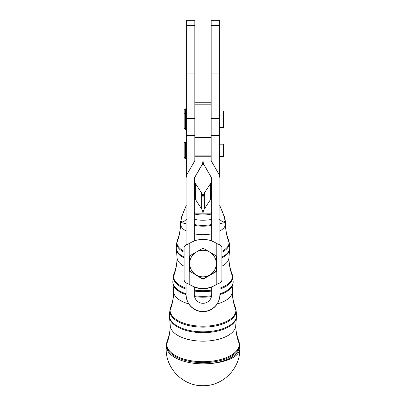 <?xml version="1.0" encoding="UTF-8"?>
<svg xmlns="http://www.w3.org/2000/svg" width="406" height="406" viewBox="0 0 406 406"><rect width="100%" height="100%" fill="white"/><g stroke="black" fill="none" stroke-linecap="round" stroke-linejoin="round"><path stroke-width="0.61" d="M186.638 112.99L185.41 112.99L185.41 121.171L185.41 108.899L185.41 112.99L184.182 114.218L184.182 128.123L185.415 129.58L185.41 121.171L185.41 129.352L186.638 129.352L186.638 20.3L194.814 20.3L194.814 110.889L194.814 73.024L186.638 73.024L186.638 73.912L194.814 73.912L186.638 73.912L186.638 118.689L194.814 118.689L186.638 118.689L186.638 175.397L186.638 135.487L194.814 135.487M194.814 25.411L194.814 20.3L186.638 20.3L186.638 25.411L194.814 25.411L186.638 25.411L186.638 73.024L194.814 73.024L194.814 25.411M194.814 160.258L194.814 110.889L194.814 137.532L203 137.532L203 104.814L203 155.143L194.814 155.143L194.814 160.258A2.045 2.045 180 0 1 194.545 161.278L187.496 173.484A10.226 10.226 -0 0 0 186.126 178.594L186.126 244.991L186.126 178.594A10.226 10.226 180 0 1 187.496 173.484L194.545 161.278A2.045 2.045 -0 0 0 194.814 160.258M203 213.815L203 197.925A12.271 10.729 180 0 0 201.356 192.566A12.271 10.729 0 0 1 203 197.925L203 213.815L194.819 213.815L203 213.815A12.271 10.729 180 0 0 201.356 208.456L195.367 199.387A4.09 3.578 0 0 1 194.819 197.6L194.819 177.341L194.819 197.6A4.09 3.578 180 0 0 195.367 199.387L201.356 208.456A12.271 10.729 0 0 1 203 213.815L203 197.925L203 213.815L211.181 213.815L203 213.815A12.271 10.729 -0 0 1 204.644 208.456A12.271 10.729 180 0 0 203 213.815L203 197.925A12.271 10.729 -0 0 1 204.644 192.566A12.271 10.729 180 0 0 203 197.925L203 213.815M194.307 213.942A18.752 9.105 0 0 0 211.688 213.942A18.752 9.105 180 0 1 194.307 213.942M219.682 219.377C222.62 222.326 224.386 222.716 224.98 220.559C224.386 216.631 222.62 211.688 219.682 205.72C222.62 211.688 224.386 216.631 224.98 220.559C224.386 222.716 222.62 222.326 219.682 219.377M194.307 219.382A22.827 11.084 0 0 0 211.688 219.382A22.827 11.084 180 0 1 194.307 219.382M219.869 223.65L225.528 222.437L219.869 223.65M194.307 224.528A23.32 11.322 0 0 0 211.688 224.528A23.32 11.322 180 0 1 194.307 224.528M186.318 205.72C183.38 211.683 181.614 216.637 181.02 220.585C181.614 222.716 183.38 222.315 186.318 219.377C183.38 222.315 181.614 222.716 181.02 220.585C181.614 216.637 183.38 211.683 186.318 205.72M180.482 222.681A66.462 58.099 -0 0 1 180.492 223.747A22.508 10.932 0 0 0 186.126 230.984A22.508 10.932 180 0 1 180.492 223.747A66.462 58.099 -0 0 1 176.915 242.549A66.462 58.099 180 0 0 180.492 223.747L180.472 222.437L186.126 223.65L180.477 222.574L181.802 216.2L186.156 205.781M194.307 233.831A22.508 10.932 0 0 0 211.688 233.831A22.508 10.932 180 0 1 194.307 233.831M219.844 205.781L224.285 216.464L225.091 219.21L225.508 223.747A66.462 58.099 180 0 0 229.085 242.549A66.462 58.099 -0 0 1 225.508 223.747A22.508 10.932 180 0 1 219.869 230.984A22.508 10.932 0 0 0 225.508 223.747A66.462 58.099 -0 0 1 225.518 222.681M211.688 225.376A23.289 11.307 180 0 1 194.307 225.376A23.289 11.307 0 0 0 211.688 225.376M229.085 242.549A26.085 12.667 0 0 0 228.608 240.144A26.085 12.667 180 0 1 229.085 242.549A4.09 3.578 -0 0 1 229.288 243.392A26.288 12.764 0 0 0 229.258 242.763A26.288 12.764 180 0 1 229.288 243.392A4.09 3.578 180 0 0 229.085 242.549A26.085 12.667 180 0 1 221.915 251.273A26.085 12.667 0 0 0 229.085 242.549M180.492 223.747C180.452 229.623 179.416 235.089 177.392 240.144A26.085 12.667 0 0 0 176.915 242.549A26.085 12.667 0 0 0 184.08 251.268A26.085 12.667 180 0 1 176.915 242.549A26.085 12.667 180 0 1 177.392 240.144L176.742 242.763A26.288 12.764 0 0 0 176.711 243.392A4.09 3.578 -0 0 1 176.915 242.549A4.09 3.578 180 0 0 176.711 243.392A26.288 12.764 0 0 0 184.08 252.253A26.288 12.764 180 0 1 176.711 243.392A26.288 12.764 180 0 1 176.742 242.763L176.29 247.218A26.74 12.987 0 0 0 176.26 247.858L176.711 243.392L176.26 247.858A26.74 12.987 0 0 0 184.08 257.034A26.74 12.987 180 0 1 176.26 247.858A26.74 12.987 180 0 1 176.29 247.218L176.245 248.173A4.09 3.578 -0 0 1 176.26 247.858A4.09 3.578 180 0 0 176.245 248.173L176.392 249.827A26.71 12.972 0 0 0 184.08 257.871A26.71 12.972 180 0 1 176.392 249.827A26.71 12.972 180 0 1 176.29 248.716A4.09 3.578 -0 0 1 176.245 248.173M221.915 252.258A26.288 12.764 0 0 0 229.288 243.392L229.74 247.858A26.74 12.987 0 0 0 229.71 247.218A26.74 12.987 180 0 1 229.74 247.858L229.288 243.392A26.288 12.764 180 0 1 221.915 252.258M221.915 257.034A26.74 12.987 0 0 0 229.74 247.858A4.09 3.578 -0 0 1 229.755 248.173A4.09 3.578 -0 0 1 229.71 248.716A26.71 12.972 180 0 1 229.608 249.827A26.71 12.972 180 0 1 221.915 257.871A26.71 12.972 0 0 0 229.608 249.827L229.755 248.173A4.09 3.578 180 0 0 229.74 247.858A26.74 12.987 180 0 1 221.915 257.034M172.824 282.008A4.09 3.578 -0 0 1 172.839 281.693L173.291 277.227A4.09 3.578 -0 0 1 173.494 276.385A4.09 3.578 180 0 0 173.291 277.227L172.839 281.693A4.09 3.578 180 0 0 172.824 282.008L172.981 283.809A30.13 14.631 0 0 0 186.126 294.675A30.13 14.631 180 0 1 172.981 283.809A30.13 14.631 180 0 1 172.87 282.551A4.09 3.578 -0 0 1 172.824 282.008L172.875 280.972A30.161 14.646 0 0 0 172.839 281.693A30.161 14.646 180 0 1 172.875 280.972L173.326 276.516A29.709 14.428 0 0 0 173.291 277.227A29.709 14.428 180 0 1 173.326 276.516L174.032 273.659A29.506 14.327 0 0 0 173.494 276.385A29.506 14.327 180 0 1 174.032 273.664C176.016 268.721 177.026 263.362 177.072 257.582A25.928 12.591 0 0 0 184.08 266.194A25.928 12.591 180 0 1 177.072 257.582A66.462 58.099 -0 0 1 173.494 276.385A66.462 58.099 180 0 0 177.072 257.582L176.392 249.827M221.915 266.194A25.928 12.591 0 0 0 228.928 257.582A66.462 58.099 180 0 0 232.506 276.385A29.506 14.327 0 0 0 231.968 273.664A29.506 14.327 180 0 1 232.506 276.385A66.462 58.099 -0 0 1 228.928 257.582A25.928 12.591 180 0 1 221.915 266.194M173.494 276.385A29.506 14.327 0 0 0 186.126 288.138A29.506 14.327 180 0 1 173.494 276.385M194.307 290.077A29.506 14.327 0 0 0 211.688 290.077A29.506 14.327 180 0 1 194.307 290.077M219.869 288.138A29.506 14.327 0 0 0 232.506 276.385A4.09 3.578 -0 0 1 232.709 277.227A29.709 14.428 0 0 0 232.674 276.516A29.709 14.428 180 0 1 232.709 277.227A4.09 3.578 180 0 0 232.506 276.385A29.506 14.327 180 0 1 219.869 288.138M173.291 277.227A29.709 14.428 0 0 0 186.126 289.102A29.709 14.428 180 0 1 173.291 277.227M194.307 291.021A29.709 14.428 0 0 0 211.688 291.021A29.709 14.428 180 0 1 194.307 291.021M219.869 289.102A29.709 14.428 0 0 0 232.709 277.227L233.161 281.693A30.161 14.646 0 0 0 233.125 280.972A30.161 14.646 180 0 1 233.161 281.693L232.709 277.227A29.709 14.428 180 0 1 219.869 289.102M172.839 281.693A30.161 14.646 0 0 0 186.126 293.832A30.161 14.646 180 0 1 172.839 281.693M194.378 295.725A30.161 14.646 0 0 0 211.617 295.725A30.161 14.646 180 0 1 194.378 295.725M219.869 293.832A30.161 14.646 0 0 0 233.161 281.693A4.09 3.578 -0 0 1 233.176 282.008A4.09 3.578 -0 0 1 233.13 282.551A30.13 14.631 180 0 1 233.019 283.809A30.13 14.631 180 0 1 219.869 294.675A30.13 14.631 0 0 0 233.019 283.809L233.176 282.008A4.09 3.578 180 0 0 233.161 281.693A30.161 14.646 180 0 1 219.869 293.832M194.535 296.593A30.13 14.631 0 0 0 211.46 296.593A30.13 14.631 180 0 1 194.535 296.593M169.403 315.843A4.09 3.578 -0 0 1 169.419 315.528L169.87 311.062A4.09 3.578 -0 0 1 170.073 310.22A4.09 3.578 180 0 0 169.87 311.062L169.419 315.528A4.09 3.578 180 0 0 169.403 315.843L169.576 317.786A33.551 16.291 0 0 0 203 332.676A33.551 16.291 0 0 0 236.424 317.786A33.551 16.291 180 0 1 203 332.676A33.551 16.291 180 0 1 169.576 317.786A33.551 16.291 180 0 1 169.449 316.386A4.09 3.578 -0 0 1 169.403 315.843L169.459 314.726A33.581 16.306 0 0 0 169.419 315.528A33.581 16.306 180 0 1 169.459 314.726L169.911 310.27A33.13 16.088 0 0 0 169.87 311.062A33.13 16.088 180 0 1 169.911 310.27L170.672 307.18A32.927 15.991 0 0 0 170.073 310.22A32.927 15.991 180 0 1 170.672 307.18C172.611 302.358 173.606 297.106 173.651 291.417A29.349 14.251 0 0 0 188.785 303.891A29.349 14.251 180 0 1 173.651 291.417A66.462 58.099 -0 0 1 170.073 310.22A66.462 58.099 180 0 0 173.651 291.417L172.981 283.809M217.21 303.891A29.349 14.251 0 0 0 232.349 291.417A66.462 58.099 180 0 0 235.927 310.22A32.927 15.991 0 0 0 235.328 307.18A32.927 15.991 180 0 1 235.927 310.22A66.462 58.099 -0 0 1 232.349 291.417A29.349 14.251 180 0 1 217.21 303.891M170.073 310.22A32.927 15.991 0 0 0 203 326.206A32.927 15.991 0 0 0 235.927 310.22A4.09 3.578 -0 0 1 236.13 311.062A33.13 16.088 0 0 0 236.089 310.27A33.13 16.088 180 0 1 236.13 311.062A4.09 3.578 180 0 0 235.927 310.22A32.927 15.991 180 0 1 203 326.206A32.927 15.991 180 0 1 170.073 310.22M169.87 311.062A33.13 16.088 0 0 0 203 327.15A33.13 16.088 0 0 0 236.13 311.062L236.581 315.528A33.581 16.306 0 0 0 236.541 314.726A33.581 16.306 180 0 1 236.581 315.528L236.13 311.062A33.13 16.088 180 0 1 203 327.15A33.13 16.088 180 0 1 169.87 311.062M169.419 315.528A33.581 16.306 0 0 0 203 331.834A33.581 16.306 0 0 0 236.581 315.528A4.09 3.578 -0 0 1 236.596 315.843A4.09 3.578 -0 0 1 236.551 316.386A33.551 16.291 180 0 1 236.424 317.786L236.596 315.843A4.09 3.578 180 0 0 236.581 315.528A33.581 16.306 180 0 1 203 331.834A33.581 16.306 180 0 1 169.419 315.528M166.374 345.191A36.667 17.808 180 0 0 166.333 346.054A36.667 17.808 0 0 0 203 363.862A36.667 17.808 180 0 1 166.333 346.054L166.45 344.897A4.09 3.578 -0 0 1 166.653 344.055A4.09 3.578 180 0 0 166.45 344.897L166.333 346.054A36.667 17.808 0 0 1 166.379 345.181L166.496 344.024A36.55 17.747 0 0 0 166.45 344.897A36.55 17.747 180 0 1 166.496 344.024L167.318 340.7A36.347 17.651 0 0 0 166.653 344.055A36.347 17.651 180 0 1 167.318 340.7C169.211 335.995 170.18 330.844 170.231 325.252A32.769 15.915 0 0 0 203 341.167A32.769 15.915 0 0 0 235.769 325.252A66.462 58.099 180 0 0 239.347 344.055A36.347 17.651 0 0 0 238.682 340.7A36.347 17.651 180 0 1 239.347 344.055A66.462 58.099 -0 0 1 235.769 325.252A32.769 15.915 180 0 1 203 341.167A32.769 15.915 180 0 1 170.231 325.252A66.462 58.099 -0 0 1 166.653 344.055A66.462 58.099 180 0 0 170.231 325.252L169.576 317.786M166.653 344.055A36.347 17.651 0 0 0 203 361.705A36.347 17.651 0 0 0 239.347 344.055A4.09 3.578 -0 0 1 239.55 344.897A36.55 17.747 0 0 0 239.504 344.024A36.55 17.747 180 0 1 239.55 344.897A4.09 3.578 180 0 0 239.347 344.055A36.347 17.651 180 0 1 203 361.705A36.347 17.651 180 0 1 166.653 344.055M166.45 344.897A36.55 17.747 0 0 0 203 362.644A36.55 17.747 0 0 0 239.55 344.897L239.667 346.054A36.667 17.808 0 0 0 239.621 345.181L239.809 348.891A36.809 14.971 180 0 1 203 363.862A36.667 17.808 0 0 0 239.667 346.054L239.55 344.897A36.55 17.747 180 0 1 203 362.644A36.55 17.747 180 0 1 166.45 344.897M239.626 345.191A36.667 17.808 180 0 1 239.667 346.054A36.667 17.808 180 0 1 203 363.862A36.809 14.971 0 0 0 239.809 348.891C240.316 368.562 222.666 386.207 203 385.7L203 363.862L203 385.7C183.334 386.207 165.684 368.562 166.191 348.891L166.379 345.171M194.819 181.71A4.09 3.578 180 0 0 195.367 183.497L201.356 192.566L201.356 208.456L201.356 192.566L195.367 183.497L195.367 199.387L195.367 183.497A4.09 3.578 -0 0 1 194.819 181.71M211.181 135.487L219.362 135.487L219.362 175.407L219.362 118.689L211.181 118.689L219.362 118.689L219.362 127.306L223.447 127.306L223.447 110.945L219.362 110.945M186.638 108.899L185.41 108.899L184.182 110.127L184.182 117.08M219.362 156.437L223.452 156.437L223.452 144.171L219.362 144.171M186.638 142.125L185.415 142.125C185.095 141.821 184.684 142.232 184.187 143.348L184.187 157.259C184.76 158.411 185.172 158.822 185.415 158.482L185.415 142.125L185.415 158.482L186.638 158.482M219.362 127.535L223.452 127.535L223.452 115.263M184.187 128.225L185.415 129.58L186.638 129.58M203 160.441L203 155.143L203 156.757L194.814 156.757L202.995 156.757L203 160.258L202.995 155.143L202.995 156.757L211.181 156.757L203 156.757L202.995 160.258A10.226 10.226 -0 0 0 204.37 165.369L211.414 177.574A2.045 2.045 180 0 1 211.688 178.594L211.688 240.966L211.688 178.594A2.045 2.045 -0 0 0 211.414 177.574L204.37 165.369A10.226 10.226 180 0 1 203 160.258L202.995 160.441A10.226 10.226 180 0 1 201.625 165.552L194.581 177.757A2.045 2.045 -0 0 0 194.307 178.777A2.045 2.045 180 0 1 194.581 177.757L201.625 165.369A10.226 10.226 -0 0 0 202.995 160.258L203 160.441A10.226 10.226 -0 0 0 204.37 165.552A10.226 10.226 180 0 1 203 160.441L202.995 160.258A10.226 10.226 180 0 1 201.625 165.369L194.581 177.574A2.045 2.045 -0 0 0 194.307 178.594A2.045 2.045 180 0 1 194.581 177.574L201.625 165.552A10.226 10.226 -0 0 0 202.995 160.441M209.643 275.349A13.291 13.291 -0 0 0 211.551 274.009A13.291 13.291 180 0 1 209.643 275.349L216.291 271.274L216.291 271.584L203 279.257L196.352 275.349A13.291 13.291 -0 0 0 198.463 276.334A13.291 13.291 180 0 1 196.352 275.349L203 279.191L209.643 275.349A13.291 13.291 180 0 1 207.532 276.334A13.291 13.291 -0 0 0 209.643 275.349L216.291 271.584L216.291 271.274L209.643 275.349M194.444 274.009A13.291 13.291 -0 0 0 196.352 275.349A13.291 13.291 180 0 1 194.444 274.009M189.703 271.274L203 278.947L216.291 271.228L216.291 255.876L203 248.203L196.352 252.035A13.291 13.291 180 0 1 216.291 263.545A13.291 13.291 180 0 1 196.352 275.06A13.291 13.291 180 0 1 196.352 252.035L189.703 255.876L189.703 271.228L203 278.902L189.703 271.274L189.703 255.876L203 248.203L216.291 255.876L216.291 271.274L203 278.947L189.703 271.274M196.352 275.349L203 279.257L196.352 275.349M216.804 284.22L216.804 284.225A24.543 24.538 180 0 1 211.688 286.885A24.543 24.538 -0 0 0 216.804 284.225L216.804 243.625A24.543 24.538 -0 0 0 189.196 243.625A24.543 24.538 180 0 1 216.804 243.625C219.991 244.661 221.691 245.96 221.915 247.523C221.691 245.96 219.991 244.661 216.804 243.625L216.804 284.205C219.986 283.175 221.691 281.891 221.915 280.363C221.691 281.891 219.986 283.175 216.804 284.205A24.543 24.538 180 0 1 189.196 284.205L189.196 284.205C186.009 283.17 184.304 281.891 184.08 280.363C184.304 281.891 186.009 283.17 189.196 284.205L189.196 284.225A24.543 24.538 -0 0 0 211.688 286.885A24.543 24.538 180 0 1 189.196 284.225L189.191 284.22M221.915 280.363L221.915 247.523L221.915 280.363M189.196 284.205L189.196 243.625C186.014 244.661 184.309 245.96 184.08 247.523C184.309 245.96 186.014 244.661 189.196 243.625L189.196 284.205A24.543 24.538 -0 0 0 216.804 284.205M184.08 247.523L184.08 280.363L184.08 247.523M194.307 240.966L194.307 178.594L194.307 240.966M219.869 244.991L219.869 178.594A10.226 10.226 -0 0 0 218.499 173.484L211.455 161.278A2.045 2.045 180 0 1 211.181 160.258L211.181 156.757L211.181 160.258A2.045 2.045 -0 0 0 211.455 161.278L218.499 173.484A10.226 10.226 180 0 1 219.869 178.594L219.869 244.991M186.126 282.845L186.126 294.614A16.869 16.869 -0 0 0 203 311.483A16.869 16.869 -0 0 0 219.869 294.614L219.869 294.797A16.869 16.869 180 0 1 203 311.666A16.869 16.869 180 0 1 186.126 294.797A16.869 16.869 -0 0 0 203 311.666A16.869 16.869 -0 0 0 219.869 294.797L219.869 294.614A16.869 16.869 180 0 1 203 311.483A16.869 16.869 180 0 1 186.126 294.614L186.126 282.845M211.688 286.885L211.688 294.614A8.693 8.693 180 0 1 203 303.302A8.693 8.693 180 0 1 194.307 294.614L194.307 286.885L194.307 294.614A8.693 8.693 -0 0 0 203 303.302A8.693 8.693 -0 0 0 211.688 294.614L211.688 286.885M219.869 283.063L221.915 280.536L219.869 283.063M184.08 280.363L186.126 283.063L184.08 280.363M194.307 287.067A24.543 24.538 -0 0 0 211.688 287.067A24.543 24.538 180 0 1 194.307 287.067M194.307 287.093A24.543 24.538 -0 0 0 211.688 287.093A24.543 24.538 180 0 1 194.307 287.093M211.688 178.777A2.045 2.045 -0 0 0 211.414 177.757L204.37 165.369L211.414 177.757A2.045 2.045 180 0 1 211.688 178.777M194.819 104.809C194.819 102.104 194.819 102.104 194.819 104.809L194.819 102.769L211.181 102.769M194.307 212.084A4.09 3.578 0 0 1 194.819 213.815A4.09 3.578 180 0 0 194.307 212.084M211.181 197.6L211.181 177.346L211.181 197.6A4.09 3.578 -0 0 1 210.633 199.387L204.644 208.456L204.644 192.566L204.644 208.456L210.633 199.387L210.633 183.497L204.644 192.566L210.633 183.497L210.633 199.387A4.09 3.578 180 0 0 211.181 197.6M211.181 213.815A4.09 3.578 -0 0 1 211.688 212.089A4.09 3.578 180 0 0 211.181 213.815M211.181 181.71A4.09 3.578 0 0 1 210.633 183.497A4.09 3.578 180 0 0 211.181 181.71M211.181 104.814L203 104.814L203 137.532L211.181 137.532L194.814 137.543L194.814 155.143L202.995 155.143L202.995 137.543L194.814 137.532L211.181 137.543L211.181 110.889L211.181 156.757L211.181 155.143L203 155.143L211.181 155.143L211.181 137.543L203 137.543L202.995 104.809L194.814 104.814M211.181 73.024L211.181 73.912L219.362 73.912L219.362 73.024L211.181 73.024L211.181 20.3L219.362 20.3L211.181 20.3L211.181 25.411L219.362 25.411L219.362 20.3L219.362 25.411L211.181 25.411L211.181 73.024L219.362 73.024L219.362 25.411L219.362 73.912L211.181 73.912L211.181 110.889L211.181 73.024M219.362 118.689L219.362 73.912L219.362 118.689M189.703 255.927L189.703 271.228L189.703 255.927M216.291 255.927L216.291 271.228L216.291 255.927M209.643 275.06L203 278.947L209.643 275.06A13.291 13.291 -0 0 0 209.643 252.035A13.291 13.291 -0 0 0 189.703 263.545A13.291 13.291 -0 0 0 209.643 275.06M203.152 196.25L202.848 196.25M225.508 223.747C225.548 229.623 226.584 235.089 228.608 240.144L229.258 242.763L229.755 248.173M233.176 282.008L232.674 276.516L231.968 273.659C229.984 268.721 228.974 263.362 228.928 257.582L229.608 249.827M236.596 315.843L236.089 310.27L235.328 307.18C233.389 302.358 232.394 297.106 232.349 291.417L233.019 283.809M239.621 345.181L238.682 340.7C236.789 335.995 235.82 330.844 235.769 325.252L236.424 317.786M223.447 115.035L219.362 115.035M203.893 164.618L202.102 164.618M211.181 104.809L194.814 104.809"/></g></svg>

